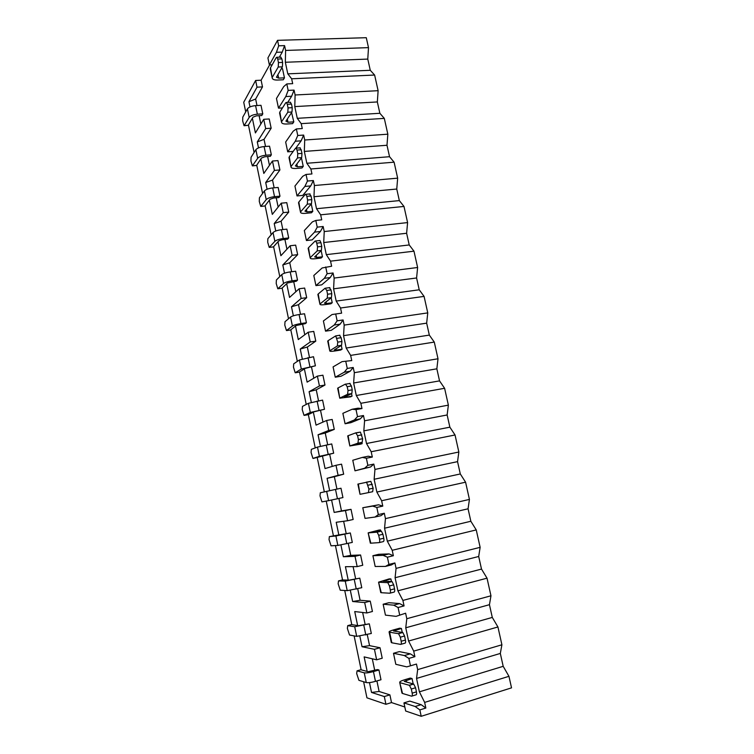 <?xml version="1.0" encoding="UTF-8"?>
<svg xmlns="http://www.w3.org/2000/svg" width="754" height="754" viewBox="0 0 754 754"><rect width="100%" height="100%" fill="white"/><g stroke="black" fill="none" stroke-linecap="round" stroke-linejoin="round"><path stroke-width="1.13" d="M269.621 64.929L261.11 80.216L255.625 80.471L243.721 102.271L245.719 111.903M269.385 64.938L276.416 52.309L278.697 45.806L284.578 45.617L285.606 50.443L285.332 62.262L367.773 59.085L368.499 47.634L366.284 37.7L277.529 40.339L267.915 57.954L269.385 64.938L272.166 64.835M384.304 696.555L371.524 692.436L379.111 691.484L389.903 694.868L384.304 696.555L385.925 704.293L366.934 697.827L363.617 681.757M389.903 694.868L391.514 702.577L385.925 704.293M380.025 647.743L374.446 649.317L376.632 659.816L382.221 658.214L380.025 647.743L369.564 645.641L367.255 634.604M370.261 601.126L364.682 602.578L366.849 612.964L372.429 611.485L370.261 601.126L360.101 600.269L357.698 588.751M360.591 554.991L355.021 556.339L357.17 566.612L362.74 565.246L360.591 554.991L350.742 555.368L348.244 543.37M351.025 509.336L345.464 510.571L347.585 520.741L353.155 519.487L351.025 509.336L341.477 510.92L338.885 498.451M343.664 474.2L341.562 464.162L336.001 465.293L338.103 475.35L343.664 474.2L334.352 476.698L336.934 489.082M334.276 429.384L332.194 419.45L326.642 420.478L328.725 430.43L334.276 429.384L325.247 433.041L327.688 444.728M324.983 385.04L322.919 375.2L317.377 376.114L319.432 385.973L324.983 385.04L316.246 389.818L318.537 400.817M315.785 341.138L313.739 331.402L308.207 332.222L310.243 341.977L315.785 341.138L307.33 347.038L309.479 357.349M306.68 297.689L304.654 288.056L299.131 288.763L301.148 298.424L306.68 297.689L298.499 304.673L300.507 314.324M297.66 254.673L295.662 245.135L290.149 245.757L292.147 255.314L297.66 254.673L289.753 262.731L291.638 271.732M288.744 212.1L286.765 202.656L281.251 203.175L283.231 212.637L288.744 212.1L281.101 221.195L282.844 229.565M279.913 169.952L277.953 160.602L272.448 161.026L274.409 170.395L279.913 169.952L272.533 180.065L274.145 187.812M271.167 128.218L269.225 118.962L263.73 119.302L265.672 128.576L271.167 128.218L264.041 139.339L265.531 146.474M261.11 80.216L262.505 86.898L257.02 87.162L255.625 80.471M421.137 704.66L415.181 706.507L403.956 702.888L409.78 701.097L421.137 704.66L425.85 708.034L419.846 709.91L415.181 706.507M263.73 119.302L255.408 132.93L252.364 118.246M250.008 106.927L248.933 101.715L257.02 87.162M258.509 147.878L257.274 141.931L265.672 128.576M272.448 161.026L263.815 173.448L260.818 159M267.095 189.235L265.7 182.543L274.409 170.395M281.251 203.175L272.307 214.372L269.357 200.149M275.757 231.007L274.211 223.552L283.231 212.637M290.149 245.757L280.884 255.7L277.981 241.714M284.512 273.193L282.807 264.974L292.147 255.314M299.131 288.763L289.545 297.425L286.69 283.683M293.363 315.803L291.487 306.793L301.148 298.424M308.207 332.222L298.292 339.573L295.493 326.086M302.297 358.857L300.252 349.036L310.243 341.977M317.377 376.114L307.123 382.137L304.38 368.904M311.317 402.334L309.112 391.694L319.432 385.973M326.642 420.478L316.049 425.133L313.353 412.155M320.431 446.264L318.056 434.785L328.725 430.43M336.001 465.293L325.059 468.564L322.42 455.85M329.639 490.647L327.085 478.309L338.103 475.35M345.464 510.571L334.163 512.428L331.59 500.015M338.885 535.18L336.209 522.277L347.585 520.741M355.021 556.339L343.362 556.744L340.912 544.954M348.216 580.128L345.426 566.688L357.17 566.612M364.682 602.578L352.655 601.513L350.337 590.354M357.641 625.556L354.738 611.56L366.849 612.964M374.446 649.317L362.043 646.734L359.856 636.235M367.17 671.446L364.144 656.894L376.632 659.816M371.524 692.436L369.479 682.587M248.424 124.985L254.107 152.468M256.737 165.164L262.581 193.429M265.125 205.719L271.138 234.805M273.598 246.681L279.781 276.577M282.156 288.037L288.518 318.772M290.799 329.8L297.33 361.392M299.526 371.986L306.237 404.436M308.339 414.587L315.229 447.914M317.236 457.612L324.324 491.844M326.237 501.118L333.4 535.708M335.436 545.585L342.552 579.958M344.738 590.514L351.798 624.661M354.126 635.905L361.138 669.816M260.846 124.024L259.112 115.682M257.001 105.541L255.634 99.01L248.933 101.715M285.332 62.262L287.802 73.845L291.647 78.793L292.684 83.656L286.793 83.93L283.702 86.625L276.464 98.472L278.499 108.152L282.467 107.926M286.793 83.93L288.169 90.405L294.06 90.112L291.647 96.229L287.698 102.393M294.06 90.112L295.106 94.985L294.776 106.597L297.274 118.321L301.214 123.647L302.269 128.557L296.36 128.943L293.155 131.224L285.653 142.035L287.717 151.818L293.202 151.403M296.36 128.943L297.755 135.484L303.655 135.079L301.138 140.828L295.87 148.067M303.655 135.079L304.71 140.008L304.324 151.422L306.85 163.269L310.884 168.981L311.949 173.948L306.039 174.447L302.722 176.313L294.937 186.059L297.019 195.936L302.759 195.409L310.733 185.918L313.353 180.545L314.418 185.522L313.975 196.728L316.52 208.707L320.657 214.815L321.732 219.838L315.813 220.451L312.392 221.883L304.324 230.545L306.426 240.535L312.175 239.904L320.431 231.487L323.155 226.502L324.229 231.544L323.72 242.534L326.303 254.635L330.544 261.157L331.628 266.237L322.165 267.962L313.805 275.512L315.935 285.606L321.694 284.861L330.243 277.566L333.061 272.976L334.154 278.066L333.588 288.839L336.19 301.082L340.535 308.009L341.628 313.146L332.043 314.541L323.391 320.959L325.539 331.157L331.308 330.309L340.148 324.145L343.089 319.96L344.182 325.106L343.551 335.662L346.19 348.037L350.638 355.388L351.75 360.582L342.033 361.637L333.079 366.896L335.257 377.207L341.025 376.246L350.176 371.241L353.221 367.471L354.333 372.674L353.635 382.994L356.293 395.511L360.855 403.296L361.977 408.545L356.02 409.629L352.127 409.252L342.872 413.333L345.078 423.757L350.855 422.683L360.308 418.856L363.466 415.511L364.587 420.779L363.824 430.864L366.519 443.512L371.194 451.74L372.325 457.056L366.359 458.253L362.344 457.414L352.778 460.27L355.002 470.816L370.553 467.009L373.824 464.096L374.964 469.422L374.135 479.271L376.859 492.06L381.637 500.741L382.787 506.113L376.812 507.442L372.674 506.104L362.787 507.734L378.593 504.794L382.787 506.113M342.033 361.637L351.75 360.582M352.127 409.252L358.037 408.187L361.977 408.545M362.344 457.414L368.263 456.217L372.325 457.056M384.304 513.238L380.921 515.698L374.992 517.046L378.329 514.586L384.304 513.238L385.454 518.62L384.559 528.215L387.311 541.155L392.212 550.297L393.371 555.726L387.386 557.187L383.117 555.359L372.91 555.707L378.715 554.303L389.055 553.907L393.371 555.726M394.908 562.936L391.401 564.944L385.464 566.414L388.923 564.416L394.908 562.936L396.067 568.384L395.096 577.724L397.886 590.806L402.9 600.42L404.069 605.914L398.084 607.507L393.682 605.16L383.145 604.227L388.951 602.691L399.62 603.586L404.069 605.914M405.624 613.209L396.057 616.357L405.624 613.209L406.802 618.714L405.756 627.79L408.574 641.032L413.71 651.117L414.898 656.677L408.904 658.412L404.37 655.546L393.494 653.284L399.309 651.616L410.317 653.831L414.898 656.677M408.904 658.412L410.478 665.81L416.472 664.057L417.659 669.627L416.538 678.44L419.394 691.833L424.653 702.408L425.85 708.034M404.823 706.988L391.514 702.577M379.111 691.484L376.915 680.937M374.719 670.381L372.297 658.798M365.124 624.359L362.646 612.474M355.634 578.808L353.098 566.64M346.237 533.728L343.636 521.278M332.212 466.424L329.658 454.172M322.966 422.089L320.525 410.364M313.824 378.206L311.487 366.991M304.767 334.767L302.543 324.06M295.813 291.77L293.683 281.553M286.935 249.197L284.908 239.47M278.151 207.058L276.228 197.802M269.461 165.333L267.623 156.54M262.505 86.898L255.634 99.01M284.578 45.617L282.26 52.101L279.366 57.2M366.265 682.559C368.206 682.907 371.279 682.502 375.473 681.362L380.987 679.74L378.951 669.986L377.434 669.59L368.112 671.701L360.864 669.74L357.057 670.834L356.67 673.529L358.923 680.334L366.265 682.559L364.248 672.822L357.057 670.834M413.192 683.897L412.052 678.543L410.27 678.082L404.38 679.835C401.081 680.862 399.526 681.739 399.714 682.455L402.532 693.463L401.92 692.888M356.699 636.367L371.326 633.483L369.309 623.831L358.565 625.688L351.524 624.614L347.735 625.641L347.368 628.431L349.536 635.028L356.699 636.367L354.7 626.734L347.735 625.641M402.25 632.38L401.411 628.45L399.677 628.205L393.805 629.816C390.497 630.768 388.923 631.494 389.083 632.022L389.611 632.229L391.835 642.794L391.269 642.389M347.226 590.665L361.769 587.715L359.771 578.158L349.102 580.156L342.288 579.949L338.499 580.9L338.15 583.775L340.243 590.194L347.226 590.665L345.247 581.127L338.499 580.9M391.43 581.457L390.892 578.921L389.215 578.884L378.565 582.163L381.27 592.71L380.732 592.474M337.858 545.425L352.307 542.409L350.327 532.955L329.357 536.612L329.036 539.581L331.044 545.811L337.858 545.425L335.898 535.981L329.357 536.612M380.742 531.118L380.487 529.939L378.857 530.109L368.159 532.861L370.827 543.182L370.327 543.106M328.584 500.647L342.938 497.574L340.987 488.224L320.309 492.767L320.007 495.821L321.939 501.881L328.584 500.647L326.642 491.306M313.221 458.441L333.664 453.201L331.732 443.936L317.481 447.084L311.345 449.356L311.072 452.504L312.929 458.394L319.394 456.33L317.481 447.084M350.271 445.793L357.962 443.173L358.395 439.554L357.575 435.68L355.775 432.862L348.141 435.699L349.837 445.982L360.619 444.144L362.156 443.625L361.901 442.447M304.333 415.379L308.103 414.7L314.145 411.778L324.493 409.271L322.58 400.11L308.414 403.305L302.477 406.387L302.222 409.62L304.013 415.35L310.309 412.457L308.414 403.305M340.167 397.914L347.594 394.285L348.009 390.563L347.198 386.727L345.436 384.097L338.065 387.924L339.752 398.197L350.582 396.849L352.061 396.142L351.543 393.682M295.53 372.74L299.3 372.127L305.144 368.414L315.408 365.794L313.513 356.717L299.432 359.969L293.692 363.843L293.466 367.151L295.191 372.73L301.317 369.036L299.432 359.969M330.177 350.553L337.358 345.954L337.735 342.127L335.728 335.879L328.094 340.676L329.79 350.94C329.856 351.449 331.534 351.468 334.823 350.987L340.657 350.073L342.09 349.177L341.298 345.473M286.822 330.525L290.582 329.979L296.228 325.492L305.229 323.673L306.416 322.75L304.541 313.768L299.084 314.531C294.974 315.181 292.128 316.03 290.544 317.076L285.003 321.713L284.786 325.106L286.454 330.535L292.411 326.048L290.544 317.076M320.299 303.711L327.227 298.169L327.575 294.23L326.784 290.478L325.115 288.198L318.235 293.947L319.932 304.201C320.026 304.88 321.722 305.012 325.012 304.607L330.836 303.805L332.222 302.731L331.176 297.802M278.188 288.716L281.949 288.235L287.406 283.004L296.369 281.214L297.519 280.139L295.662 271.242L290.205 271.911C286.105 272.514 283.287 273.41 281.751 274.607L276.388 279.998L276.2 283.466L277.802 288.763L283.589 283.485L281.751 274.607M310.516 257.387L317.208 250.903L317.528 246.869L316.746 243.156L315.69 240.969L315.115 241.054L308.48 247.727L310.177 257.962C310.309 258.801 312.024 259.056 315.304 258.726L321.119 258.038L322.458 256.784L321.157 250.658M269.649 247.321L273.4 246.907L278.669 240.931L282.166 239.763L287.594 239.178L288.707 237.944L286.859 229.141L281.421 229.716C277.331 230.262 274.541 231.214 273.042 232.552L267.858 238.688L267.698 242.232L269.235 247.397L274.861 241.346L273.042 232.552M300.855 211.563L307.302 204.174L307.594 200.036L306.821 196.37L305.832 194.296L305.238 194.419L298.838 202.006L300.526 212.232C300.695 213.231 302.42 213.599 305.7 213.335L311.506 212.76L312.806 211.327L311.261 204.032M261.186 206.332L264.927 205.974L270.026 199.282L273.485 198.048L278.905 197.548L279.979 196.172L278.16 187.454L272.722 187.935C268.641 188.434 265.87 189.433 264.409 190.922L259.423 197.774L259.272 201.403L260.761 206.445L266.219 199.631L264.409 190.922M291.289 166.229L297.51 157.944L297.773 153.712L297.001 150.084L296.077 148.133L295.464 148.312L289.291 156.775L290.987 166.992C291.185 168.142 292.929 168.623 296.209 168.434L302.005 167.963L303.249 166.361L301.459 157.925M252.807 165.739L256.548 165.446L261.459 158.029L264.89 156.747L270.3 156.342L271.336 154.815L269.536 146.182L264.107 146.568C260.036 147.021 257.293 148.057 255.87 149.697L251.054 157.266L250.931 160.96L252.364 165.889L257.661 158.321L255.87 149.697M281.826 121.394L287.821 112.233L288.056 107.907L287.302 104.316L286.426 102.459L285.794 102.695L279.847 112.035L281.544 122.233C281.779 123.543 283.532 124.127 286.803 124.005L292.599 123.637L293.806 121.865L291.591 112.6M244.503 125.532L248.236 125.296L252.976 117.19L256.379 115.843L261.779 115.532L262.778 113.863L260.997 105.315L255.578 105.617C251.516 106.012 248.801 107.096 247.416 108.878L242.779 117.143L242.665 120.913L244.06 125.72L249.188 117.417L247.416 108.878M272.467 77.021L278.235 67.012L278.452 62.591L277.698 59.048L276.869 57.285L276.237 57.587L270.507 67.766L272.203 77.954C272.467 79.415 274.239 80.112 277.51 80.047L283.287 79.783L284.456 77.85L282.505 68.671L281.308 68.718M368.499 47.634L285.606 50.443M367.773 59.085L370.271 70.292L374.625 75.042L378.122 90.687L377.339 101.95L379.865 113.279L384.304 118.387L387.839 134.193L386.99 145.268L389.545 156.709L394.097 162.185L397.66 178.161L396.755 189.037L399.337 200.602L403.984 206.445L407.594 222.59L406.623 233.269L409.224 244.956L413.974 251.176L417.622 267.5L416.585 277.972L419.224 289.79L424.078 296.397L427.763 312.891L426.66 323.155L429.328 335.096L434.285 342.09L438.008 358.772L436.849 368.819L439.535 380.883L444.606 388.291L448.376 405.143L447.141 414.973L449.865 427.169L455.039 434.983L458.847 452.023L457.546 461.637L460.298 473.964L465.586 482.192L469.431 499.421L468.064 508.799L470.845 521.259L476.245 529.921L480.138 547.338L478.696 556.48L481.504 569.082L487.027 578.177L490.967 595.792L489.45 604.689L492.287 617.432L497.932 626.97L501.91 644.783L500.317 653.435L503.191 666.319L508.95 676.31L511.532 687.855L421.203 716.3L405.671 711.013L403.956 702.888M393.494 653.284L395.812 664.302L406.774 666.866L410.478 665.81M383.145 604.227L385.445 615.123L396.057 616.357M372.91 555.707L375.181 566.49L385.464 566.414M362.787 507.734L365.04 518.384L374.992 517.046M419.846 709.91L421.203 716.3M398.084 607.507L399.639 614.821M387.386 557.187L388.923 564.416M376.812 507.442L378.329 514.586M366.359 458.253L367.858 465.322L373.824 464.096M355.002 470.816L364.644 468.225L367.858 465.322M356.02 409.629L357.509 416.613L363.466 415.511M345.078 423.757L354.399 419.95L357.509 416.613M345.803 361.534L347.274 368.442L353.221 367.471M335.257 377.207L344.276 372.212L347.274 368.442M335.69 313.984L337.142 320.818L343.089 319.96M325.539 331.157L334.258 325.002L337.142 320.818M325.7 266.954L327.132 273.711L333.061 272.976M315.935 285.606L324.352 278.301L327.132 273.711M315.813 220.451L317.236 227.133L323.155 226.502M306.426 240.535L314.559 232.119L317.236 227.133M306.039 174.447L307.443 181.054L313.353 180.545M297.019 195.936L304.87 186.436L307.443 181.054M287.717 151.818L295.285 141.243L297.755 135.484M278.499 108.152L285.804 96.54L288.169 90.405M277.529 40.339L278.697 45.806M508.95 676.31L424.653 702.408M497.932 626.97L413.71 651.117M501.91 644.783L417.659 669.627M487.027 578.177L402.9 600.42M490.967 595.792L406.802 618.714M476.245 529.921L392.212 550.297M480.138 547.338L396.067 568.384M465.586 482.192L381.637 500.741M469.431 499.421L385.454 518.62M455.039 434.983L371.194 451.74M458.847 452.023L374.964 469.422M444.606 388.291L360.855 403.296M448.376 405.143L364.587 420.779M434.285 342.09L350.638 355.388M438.008 358.772L354.333 372.674M424.078 296.397L340.535 308.009M427.763 312.891L344.182 325.106M413.974 251.176L330.544 261.157M417.622 267.5L334.154 278.066M403.984 206.445L320.657 214.815M407.594 222.59L324.229 231.544M394.097 162.185L310.884 168.981M397.66 178.161L314.418 185.522M384.304 118.387L301.214 123.647M387.839 134.193L304.71 140.008M374.625 75.042L291.647 78.793M378.122 90.687L295.106 94.985M419.394 691.833L503.191 666.319M416.538 678.44L500.317 653.435M408.574 641.032L492.287 617.432M405.756 627.79L489.45 604.689M410.317 653.831L404.37 655.546M369.564 645.641L362.043 646.734M397.886 590.806L481.504 569.082M395.096 577.724L478.696 556.48M399.62 603.586L393.682 605.16M360.101 600.269L352.655 601.513M387.311 541.155L470.845 521.259M384.559 528.215L468.064 508.799M389.055 553.907L383.117 555.359M350.742 555.368L343.362 556.744M376.859 492.06L460.298 473.964M374.135 479.271L457.546 461.637M378.593 504.794L372.674 506.104M341.477 510.92L334.163 512.428M327.085 478.309L334.352 476.698M364.644 468.225L370.553 467.009M366.519 443.512L449.865 427.169M363.824 430.864L447.141 414.973M318.056 434.785L325.247 433.041M354.399 419.95L360.308 418.856M356.293 395.511L439.535 380.883M353.635 382.994L436.849 368.819M309.112 391.694L316.246 389.818M344.276 372.212L350.176 371.241M346.19 348.037L429.328 335.096M343.551 335.662L426.66 323.155M300.252 349.036L307.33 347.038M334.258 325.002L340.148 324.145M336.19 301.082L419.224 289.79M333.588 288.839L416.585 277.972M291.487 306.793L298.499 304.673M324.352 278.301L330.243 277.566M326.303 254.635L409.224 244.956M323.72 242.534L406.623 233.269M282.807 264.974L289.753 262.731M314.559 232.119L320.431 231.487M316.52 208.707L399.337 200.602M313.975 196.728L396.755 189.037M274.211 223.552L281.101 221.195M304.87 186.436L310.733 185.918M306.85 163.269L389.545 156.709M304.324 151.422L386.99 145.268M265.7 182.543L272.533 180.065M295.285 141.243L301.138 140.828M297.274 118.321L379.865 113.279M294.776 106.597L377.339 101.95M257.274 141.931L264.041 139.339M285.804 96.54L291.647 96.229M276.416 52.309L282.26 52.101M287.802 73.845L370.271 70.292M402.532 693.463L411.58 696.178C412.344 696.215 412.542 695.207 412.184 693.152L416.444 691.861C416.802 693.906 416.594 694.915 415.831 694.886L412.07 696.027M416.444 691.861L415.567 687.752L413.692 684.057L404.21 681.39L412.052 678.543M412.184 693.152L411.316 689.043L409.441 685.329L400.27 682.775M378.951 669.986L373.437 671.588C369.243 672.719 366.18 673.124 364.248 672.822M391.835 642.794L400.61 644.397C401.345 644.34 401.533 643.285 401.175 641.249L405.426 640.052C405.784 642.088 405.595 643.134 404.851 643.2L400.987 644.293M405.426 640.052L404.568 635.999L402.796 632.512L393.55 630.994L401.411 628.45M401.175 641.249L400.317 637.187L398.555 633.69L389.611 632.229M369.309 623.831L354.7 626.734M381.27 592.71L389.761 593.219C390.468 593.059 390.647 591.975 390.299 589.948L394.54 588.846C394.898 590.872 394.719 591.956 394.003 592.116L390.016 593.153M394.54 588.846L393.692 584.84L392.033 581.56L383.013 581.164L390.892 578.921M390.299 589.948L389.441 585.933L387.792 582.635L379.064 582.267M359.771 578.158L345.247 581.127M370.827 543.182L379.036 542.626C379.724 542.38 379.893 541.249 379.535 539.233L383.786 538.233C384.135 540.241 383.965 541.372 383.268 541.617L379.177 542.597M383.786 538.233L382.938 534.275L381.383 531.174L372.599 531.89L380.487 529.939M379.535 539.233L378.697 535.265L377.141 532.164L368.64 532.861M350.327 532.955L335.898 535.981M368.904 489.11L373.145 488.196L372.664 491.702L368.442 492.616L368.904 489.11L366.623 482.268L358.339 484.002L360.026 494.304L357.877 484.115L358.339 484.002M373.145 488.196L370.845 481.372L366.227 482.183M360.487 494.219L368.442 492.616M333.664 453.201L319.394 456.33M358.395 439.554L362.627 438.734L362.184 442.344L356.199 444.379M362.627 438.734L360.431 432.117L355.916 432.834M362.156 443.625L356.284 444.775M324.493 409.271L310.309 412.457M348.009 390.563L352.231 389.827L351.816 393.55L344.314 397.179L346.209 397.169L346.029 396.35M352.231 389.827L351.421 386.001L349.649 383.381M352.061 396.142L346.209 397.169M315.408 365.794L301.317 369.036M337.735 342.127L341.948 341.477L341.562 345.304L334.314 349.913L336.237 350.092L335.973 348.857M341.948 341.477L341.147 337.698L339.423 335.247M342.09 349.177L336.237 350.092M327.745 341.242L328.094 340.676M306.416 322.75L300.959 323.532C296.84 324.201 293.994 325.04 292.411 326.048M327.575 294.23L331.788 293.664L331.43 297.604L324.418 303.155L326.378 303.523L326.03 301.883M331.788 293.664L330.997 289.922L329.309 287.651M332.222 302.731L326.378 303.523M317.915 294.663L318.235 293.947M297.519 280.139L292.062 280.818C287.962 281.43 285.135 282.326 283.589 283.485M317.528 246.869L321.741 246.388L321.402 250.422L314.644 256.907L316.623 257.463L316.19 255.417M321.741 246.388L320.95 242.694L319.885 240.507L319.328 240.573M322.458 256.784L316.623 257.463M308.197 248.584L308.48 247.727M288.707 237.944L283.259 238.537C279.168 239.103 276.369 240.036 274.861 241.346M273.4 246.907L269.612 247.359M307.594 200.036L311.798 199.64L311.496 203.768L304.965 211.158L306.982 211.902L306.463 209.461M311.798 199.64L311.016 195.974L309.498 193.957M312.806 211.327L306.982 211.902M298.584 202.996L298.838 202.006M279.979 196.172L274.541 196.671C270.46 197.18 267.679 198.17 266.219 199.631M264.927 205.974L261.11 206.407M297.773 153.712L301.968 153.401L301.685 157.624L295.398 165.908L297.434 166.822L296.84 164.004M301.968 153.401L301.195 149.782L299.781 147.859M303.249 166.361L297.434 166.822M289.065 157.906L289.291 156.775M271.336 154.815L265.908 155.22C261.836 155.682 259.084 156.709 257.661 158.321M256.548 165.446L252.703 165.861M288.056 107.907L292.241 107.671L291.996 111.988L285.926 121.14L287.99 122.233L287.321 119.038M292.241 107.671L291.487 104.09L290.158 102.261M293.806 121.865L287.99 122.233M279.659 113.298L279.847 112.035M262.778 113.863L257.359 114.184C253.297 114.589 250.573 115.664 249.188 117.417M248.236 125.296L244.371 125.701M278.452 62.591L282.627 62.431L282.401 66.852L276.445 77.238L278.65 78.105L277.896 74.552M282.627 62.431L281.873 58.897L280.639 57.153M284.456 77.85L278.65 78.105M270.347 69.161L270.507 67.766M406.529 682.087L406.152 680.306M409.271 685.254L413.512 683.982M411.316 689.043L415.567 687.752M375.473 681.362L373.437 671.588M395.793 631.39L395.511 630.08M398.319 633.605L402.561 632.427M400.317 637.187L404.568 635.999M365.813 635L363.796 625.32M385.181 581.268L385.002 580.42M387.499 582.55L391.741 581.466M389.441 585.933L393.692 584.84M356.256 589.11L354.267 579.543M376.802 532.079L381.034 531.089M378.697 535.265L382.938 534.275M346.802 543.709L344.832 534.228M368.075 485.19L372.316 484.285M337.443 498.762L335.492 489.384M357.962 443.173L362.184 442.344M357.575 435.68L361.807 434.86M328.188 454.285L326.246 445.001M347.594 394.285L351.816 393.55M347.198 386.727L351.421 386.001M319.017 410.251L317.104 401.071M337.358 345.954L341.562 345.304M336.934 338.329L341.147 337.698M309.941 366.67L308.047 357.575M327.227 298.169L331.43 297.604M326.784 290.478L330.997 289.922M300.959 323.532L299.084 314.531M317.208 250.903L321.402 250.422M316.746 243.156L320.95 242.694M292.062 280.818L290.205 271.911M307.302 204.174L311.496 203.768M306.821 196.37L311.016 195.974M283.259 238.537L281.421 229.716M297.51 157.944L301.685 157.624M297.001 150.084L301.195 149.782M274.541 196.671L272.722 187.935M287.821 112.233L291.996 111.988M287.302 104.316L291.487 104.09M265.908 155.22L264.107 146.568M278.235 67.012L282.401 66.852M277.698 59.048L281.873 58.897M257.359 114.184L255.578 105.617M409.441 685.329L413.692 684.057M399.714 682.455L401.967 693.115M398.555 633.69L402.796 632.512M389.083 632.022L391.298 642.568M387.792 582.635L392.033 581.56M378.565 582.163L380.761 592.587M377.141 532.164L381.383 531.174M368.159 532.861L370.337 543.172M366.623 482.268L370.845 481.372M356.208 432.919L360.431 432.117M347.707 435.906L349.837 445.982M345.916 384.135L350.129 383.409M337.651 388.235L339.752 398.197M335.728 335.879L339.941 335.247M327.707 341.081L329.79 350.94M325.653 288.16L329.856 287.613M317.868 294.446L319.932 304.201M315.69 240.969L319.885 240.507M308.141 248.32L310.177 257.962M305.832 194.296L310.026 193.91M298.518 202.694L300.526 212.232M296.077 148.133L300.262 147.822M288.989 157.558L290.987 166.992M286.426 102.459L290.601 102.233M279.574 112.902L281.544 122.233M276.869 57.285L281.044 57.134M270.252 68.718L272.203 77.954"/></g></svg>
